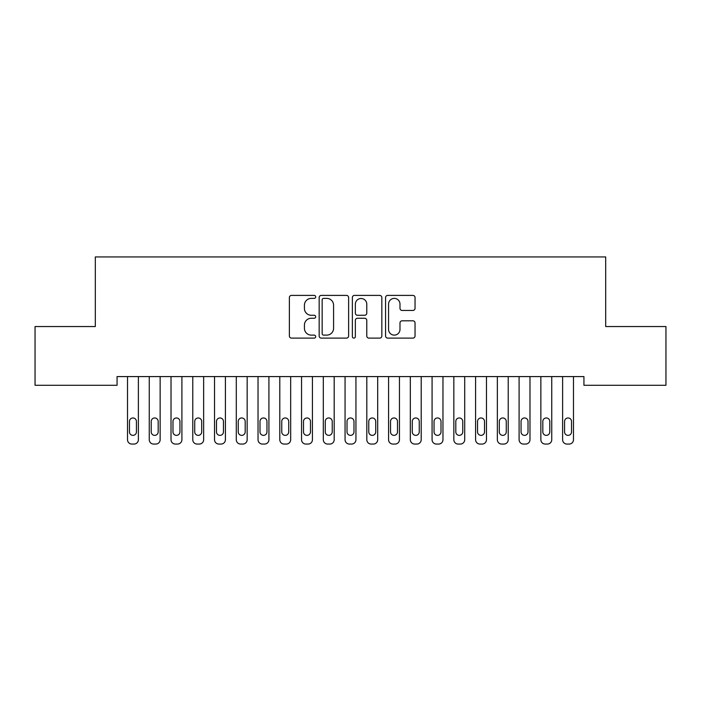 <?xml version="1.0" encoding="UTF-8"?>
<svg xmlns="http://www.w3.org/2000/svg" width="701" height="701" viewBox="0 0 701 701"><rect width="100%" height="100%" fill="white"/><g stroke="black" fill="none" stroke-linecap="round" stroke-linejoin="round"><path stroke-width="1.05" d="M315.695 296.9A1.498 1.498 0 0 0 314.197 295.401L291.511 295.401A2.138 2.138 0 0 0 289.373 297.539L289.373 335.981A2.138 2.138 0 0 0 291.511 338.11L314.197 338.11A1.498 1.498 0 0 0 315.695 336.62A1.498 1.498 0 0 0 314.197 335.122L311.262 335.122A6.835 6.835 0 0 1 304.427 328.287L304.427 325.089A6.835 6.835 0 0 1 311.262 318.254L314.197 318.254A1.498 1.498 0 0 0 315.695 316.756A1.498 1.498 0 0 0 314.197 315.266L311.262 315.266A6.835 6.835 0 0 1 304.427 308.431L304.427 305.224A6.835 6.835 0 0 1 311.262 298.389L314.197 298.389A1.498 1.498 0 0 0 315.695 296.9M412.907 310.455A2.138 2.138 0 0 0 415.045 308.326L415.045 297.539A2.138 2.138 0 0 0 412.907 295.401L387.706 295.401A2.138 2.138 0 0 0 385.576 297.539L385.576 335.981A2.138 2.138 0 0 0 387.706 338.11L412.907 338.11A2.138 2.138 0 0 0 415.045 335.981L415.045 322.951A2.138 2.138 0 0 0 412.907 320.813L402.12 320.813A2.138 2.138 0 0 0 399.991 322.951L399.991 329.409A5.713 5.713 0 0 1 394.277 335.122A5.713 5.713 0 0 1 388.564 329.409L388.564 304.103A5.713 5.713 0 0 1 394.277 298.389A5.713 5.713 0 0 1 399.991 304.103L399.991 308.326A2.138 2.138 0 0 0 402.12 310.455L412.907 310.455M583.933 376.586L117.067 376.586L117.067 385.287L35.05 385.287L35.05 326.543L95.31 326.543L95.31 256.934L605.69 256.934L605.69 326.543L665.95 326.543L665.95 385.287L583.933 385.287L583.933 376.586M348.634 297.539A2.138 2.138 0 0 0 346.496 295.401L321.295 295.401A2.138 2.138 0 0 0 319.165 297.539L319.165 335.981A2.138 2.138 0 0 0 321.295 338.11L346.496 338.11A2.138 2.138 0 0 0 348.634 335.981L348.634 297.539M354.504 295.401L379.705 295.401A2.138 2.138 0 0 1 381.835 297.539L381.835 335.981A2.138 2.138 0 0 1 379.705 338.11L368.919 338.11A2.138 2.138 0 0 1 366.781 335.981L366.781 320.392A2.138 2.138 0 0 0 364.651 318.254L357.492 318.254A2.138 2.138 0 0 0 355.354 320.392L355.354 336.62A1.498 1.498 0 0 1 353.865 338.11A1.498 1.498 0 0 1 352.366 336.62L352.366 297.539A2.138 2.138 0 0 1 354.504 295.401M323.643 298.389A1.498 1.498 0 0 0 322.153 299.888L322.153 333.623A1.498 1.498 0 0 0 323.643 335.122L326.745 335.122A6.835 6.835 0 0 0 333.58 328.287L333.58 305.224A6.835 6.835 0 0 0 326.745 298.389L323.643 298.389M366.781 304.216A5.713 5.713 0 0 0 361.068 298.503A5.713 5.713 0 0 0 355.354 304.216L355.354 313.128A2.138 2.138 0 0 0 357.492 315.266L364.651 315.266A2.138 2.138 0 0 0 366.781 313.128L366.781 304.216M127.512 439.72L127.512 376.586L127.512 439.72A4.355 4.355 0 0 0 131.858 444.066L134.04 444.066A4.355 4.355 0 0 0 138.386 439.72L138.386 376.586L138.386 439.72M136.432 431.886A3.479 3.479 0 0 1 132.945 435.365A3.479 3.479 0 0 1 129.466 431.886L129.466 421.441A3.479 3.479 0 0 1 132.945 417.962A3.479 3.479 0 0 1 136.432 421.441L136.432 431.886M131.858 444.066L134.04 444.066M149.26 439.72L149.26 376.586L149.26 439.72A4.355 4.355 0 0 0 153.615 444.066L155.788 444.066A4.355 4.355 0 0 0 160.143 439.72L160.143 376.586L160.143 439.72M171.018 439.72L171.018 376.586L171.018 439.72A4.355 4.355 0 0 0 175.373 444.066L177.546 444.066A4.355 4.355 0 0 0 181.901 439.72L181.901 376.586L181.901 439.72M158.181 431.886A3.479 3.479 0 0 1 154.702 435.365A3.479 3.479 0 0 1 151.223 431.886L151.223 421.441A3.479 3.479 0 0 1 154.702 417.962A3.479 3.479 0 0 1 158.181 421.441L158.181 431.886M153.615 444.066L155.788 444.066M179.938 431.886A3.479 3.479 0 0 1 176.459 435.365A3.479 3.479 0 0 1 172.981 431.886L172.981 421.441A3.479 3.479 0 0 1 176.459 417.962A3.479 3.479 0 0 1 179.938 421.441L179.938 431.886M175.373 444.066L177.546 444.066M192.775 439.72L192.775 376.586L192.775 439.72A4.355 4.355 0 0 0 197.13 444.066L199.303 444.066A4.355 4.355 0 0 0 203.649 439.72L203.649 376.586L203.649 439.72M214.532 439.72L214.532 376.586L214.532 439.72A4.355 4.355 0 0 0 218.878 444.066L221.06 444.066A4.355 4.355 0 0 0 225.407 439.72L225.407 376.586L225.407 439.72M201.695 431.886A3.479 3.479 0 0 1 198.217 435.365A3.479 3.479 0 0 1 194.729 431.886L194.729 421.441A3.479 3.479 0 0 1 198.217 417.962A3.479 3.479 0 0 1 201.695 421.441L201.695 431.886M197.13 444.066L199.303 444.066M223.453 431.886A3.479 3.479 0 0 1 219.965 435.365A3.479 3.479 0 0 1 216.486 431.886L216.486 421.441A3.479 3.479 0 0 1 219.965 417.962A3.479 3.479 0 0 1 223.453 421.441L223.453 431.886M218.878 444.066L221.06 444.066M236.29 439.72L236.29 376.586L236.29 439.72A4.355 4.355 0 0 0 240.636 444.066L242.809 444.066A4.355 4.355 0 0 0 247.164 439.72L247.164 376.586L247.164 439.72M245.201 431.886A3.479 3.479 0 0 1 241.722 435.365A3.479 3.479 0 0 1 238.244 431.886L238.244 421.441A3.479 3.479 0 0 1 241.722 417.962A3.479 3.479 0 0 1 245.201 421.441L245.201 431.886M240.636 444.066L242.809 444.066M258.038 439.72L258.038 376.586L258.038 439.72A4.355 4.355 0 0 0 262.393 444.066L264.566 444.066A4.355 4.355 0 0 0 268.921 439.72L268.921 376.586L268.921 439.72M266.958 431.886A3.479 3.479 0 0 1 263.48 435.365A3.479 3.479 0 0 1 260.001 431.886L260.001 421.441A3.479 3.479 0 0 1 263.48 417.962A3.479 3.479 0 0 1 266.958 421.441L266.958 431.886M262.393 444.066L264.566 444.066M279.795 439.72L279.795 376.586L279.795 439.72A4.355 4.355 0 0 0 284.15 444.066L286.323 444.066A4.355 4.355 0 0 0 290.67 439.72L290.67 376.586L290.67 439.72M301.553 439.72L301.553 376.586L301.553 439.72A4.355 4.355 0 0 0 305.899 444.066L308.081 444.066A4.355 4.355 0 0 0 312.427 439.72L312.427 376.586L312.427 439.72M323.31 439.72L323.31 376.586L323.31 439.72A4.355 4.355 0 0 0 327.656 444.066L329.829 444.066A4.355 4.355 0 0 0 334.184 439.72L334.184 376.586L334.184 439.72M345.058 439.72L345.058 376.586L345.058 439.72A4.355 4.355 0 0 0 349.413 444.066L351.587 444.066A4.355 4.355 0 0 0 355.942 439.72L355.942 376.586L355.942 439.72M366.816 439.72L366.816 376.586L366.816 439.72A4.355 4.355 0 0 0 371.171 444.066L373.344 444.066A4.355 4.355 0 0 0 377.69 439.72L377.69 376.586L377.69 439.72M388.573 439.72L388.573 376.586L388.573 439.72A4.355 4.355 0 0 0 392.919 444.066L395.101 444.066A4.355 4.355 0 0 0 399.447 439.72L399.447 376.586L399.447 439.72M410.33 439.72L410.33 376.586L410.33 439.72A4.355 4.355 0 0 0 414.677 444.066L416.85 444.066A4.355 4.355 0 0 0 421.205 439.72L421.205 376.586L421.205 439.72M432.079 439.72L432.079 376.586L432.079 439.72A4.355 4.355 0 0 0 436.434 444.066L438.607 444.066A4.355 4.355 0 0 0 442.962 439.72L442.962 376.586L442.962 439.72M453.836 439.72L453.836 376.586L453.836 439.72A4.355 4.355 0 0 0 458.191 444.066L460.364 444.066A4.355 4.355 0 0 0 464.71 439.72L464.71 376.586L464.71 439.72M288.716 431.886A3.479 3.479 0 0 1 285.237 435.365A3.479 3.479 0 0 1 281.749 431.886L281.749 421.441A3.479 3.479 0 0 1 285.237 417.962A3.479 3.479 0 0 1 288.716 421.441L288.716 431.886M284.15 444.066L286.323 444.066M310.473 431.886A3.479 3.479 0 0 1 306.985 435.365A3.479 3.479 0 0 1 303.507 431.886L303.507 421.441A3.479 3.479 0 0 1 306.985 417.962A3.479 3.479 0 0 1 310.473 421.441L310.473 431.886M305.899 444.066L308.081 444.066M332.221 431.886A3.479 3.479 0 0 1 328.743 435.365A3.479 3.479 0 0 1 325.264 431.886L325.264 421.441A3.479 3.479 0 0 1 328.743 417.962A3.479 3.479 0 0 1 332.221 421.441L332.221 431.886M327.656 444.066L329.829 444.066M353.979 431.886A3.479 3.479 0 0 1 350.5 435.365A3.479 3.479 0 0 1 347.021 431.886L347.021 421.441A3.479 3.479 0 0 1 350.5 417.962A3.479 3.479 0 0 1 353.979 421.441L353.979 431.886M349.413 444.066L351.587 444.066M375.736 431.886A3.479 3.479 0 0 1 372.257 435.365A3.479 3.479 0 0 1 368.779 431.886L368.779 421.441A3.479 3.479 0 0 1 372.257 417.962A3.479 3.479 0 0 1 375.736 421.441L375.736 431.886M371.171 444.066L373.344 444.066M397.493 431.886A3.479 3.479 0 0 1 394.015 435.365A3.479 3.479 0 0 1 390.527 431.886L390.527 421.441A3.479 3.479 0 0 1 394.015 417.962A3.479 3.479 0 0 1 397.493 421.441L397.493 431.886M392.919 444.066L395.101 444.066M419.251 431.886A3.479 3.479 0 0 1 415.763 435.365A3.479 3.479 0 0 1 412.284 431.886L412.284 421.441A3.479 3.479 0 0 1 415.763 417.962A3.479 3.479 0 0 1 419.251 421.441L419.251 431.886M414.677 444.066L416.85 444.066M440.999 431.886A3.479 3.479 0 0 1 437.52 435.365A3.479 3.479 0 0 1 434.042 431.886L434.042 421.441A3.479 3.479 0 0 1 437.52 417.962A3.479 3.479 0 0 1 440.999 421.441L440.999 431.886M436.434 444.066L438.607 444.066M462.756 431.886A3.479 3.479 0 0 1 459.278 435.365A3.479 3.479 0 0 1 455.799 431.886L455.799 421.441A3.479 3.479 0 0 1 459.278 417.962A3.479 3.479 0 0 1 462.756 421.441L462.756 431.886M458.191 444.066L460.364 444.066M475.593 439.72L475.593 376.586L475.593 439.72A4.355 4.355 0 0 0 479.94 444.066L482.122 444.066A4.355 4.355 0 0 0 486.468 439.72L486.468 376.586L486.468 439.72M484.514 431.886A3.479 3.479 0 0 1 481.035 435.365A3.479 3.479 0 0 1 477.547 431.886L477.547 421.441A3.479 3.479 0 0 1 481.035 417.962A3.479 3.479 0 0 1 484.514 421.441L484.514 431.886M479.94 444.066L482.122 444.066M497.351 439.72L497.351 376.586L497.351 439.72A4.355 4.355 0 0 0 501.697 444.066L503.87 444.066A4.355 4.355 0 0 0 508.225 439.72L508.225 376.586L508.225 439.72M506.271 431.886A3.479 3.479 0 0 1 502.783 435.365A3.479 3.479 0 0 1 499.305 431.886L499.305 421.441A3.479 3.479 0 0 1 502.783 417.962A3.479 3.479 0 0 1 506.271 421.441L506.271 431.886M501.697 444.066L503.87 444.066M519.099 439.72L519.099 376.586L519.099 439.72A4.355 4.355 0 0 0 523.454 444.066L525.627 444.066A4.355 4.355 0 0 0 529.982 439.72L529.982 376.586L529.982 439.72M528.019 431.886A3.479 3.479 0 0 1 524.541 435.365A3.479 3.479 0 0 1 521.062 431.886L521.062 421.441A3.479 3.479 0 0 1 524.541 417.962A3.479 3.479 0 0 1 528.019 421.441L528.019 431.886M523.454 444.066L525.627 444.066M540.857 439.72L540.857 376.586L540.857 439.72A4.355 4.355 0 0 0 545.212 444.066L547.385 444.066A4.355 4.355 0 0 0 551.74 439.72L551.74 376.586L551.74 439.72M549.777 431.886A3.479 3.479 0 0 1 546.298 435.365A3.479 3.479 0 0 1 542.819 431.886L542.819 421.441A3.479 3.479 0 0 1 546.298 417.962A3.479 3.479 0 0 1 549.777 421.441L549.777 431.886M545.212 444.066L547.385 444.066M562.614 439.72L562.614 376.586L562.614 439.72A4.355 4.355 0 0 0 566.96 444.066L569.142 444.066A4.355 4.355 0 0 0 573.488 439.72L573.488 376.586L573.488 439.72M571.534 431.886A3.479 3.479 0 0 1 568.055 435.365A3.479 3.479 0 0 1 564.568 431.886L564.568 421.441A3.479 3.479 0 0 1 568.055 417.962A3.479 3.479 0 0 1 571.534 421.441L571.534 431.886M566.96 444.066L569.142 444.066"/></g></svg>
